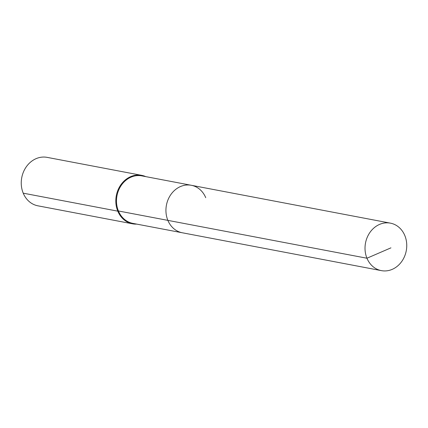 <?xml version="1.0" encoding="UTF-8"?>
<svg xmlns="http://www.w3.org/2000/svg" width="428" height="428" viewBox="0 0 428 428"><rect width="100%" height="100%" fill="white"/><g stroke="black" fill="none" stroke-linecap="round" stroke-linejoin="round"><path stroke-width="0.64" d="M205.729 197.688A24.171 20.742 100.8 0 0 191.316 185.287A24.171 20.742 100.8 0 0 170.537 195.034A24.171 20.742 100.8 0 0 167.872 220.372L366.957 258.228A24.171 20.742 100.8 0 0 381.369 270.63A24.171 20.742 100.8 0 0 402.149 260.882A24.171 20.742 100.8 0 0 404.813 235.544A24.171 20.742 100.8 0 0 390.4 223.143A24.171 20.742 100.8 0 0 369.621 232.891A24.171 20.742 100.8 0 0 366.957 258.228L390.935 247.849M145.755 176.62A24.664 21.165 100.8 0 0 141.711 175.352A24.664 21.165 100.8 0 0 120.509 185.303A24.664 21.165 100.8 0 0 117.791 211.154L118.422 210.972A24.171 20.742 100.8 0 1 121.087 185.634A24.171 20.742 100.8 0 1 141.866 175.881L191.316 185.287A24.171 20.742 100.8 0 0 170.537 195.034A24.171 20.742 100.8 0 0 167.872 220.372A24.171 20.742 100.8 0 0 182.285 232.773L381.369 270.63M118.422 210.972A24.171 20.742 100.8 0 0 132.835 223.373L182.285 232.773A24.171 20.742 100.8 0 1 167.872 220.372L118.422 210.972M141.711 175.352L47.144 157.37A24.664 21.165 100.8 0 0 25.942 167.316A24.664 21.165 100.8 0 0 23.224 193.172L117.791 211.154A24.664 21.165 100.8 0 0 132.498 223.807A24.664 21.165 100.8 0 0 136.725 224.112M23.224 193.172A24.664 21.165 100.8 0 0 37.932 205.825L132.498 223.807M191.316 185.287L390.4 223.143"/></g></svg>
